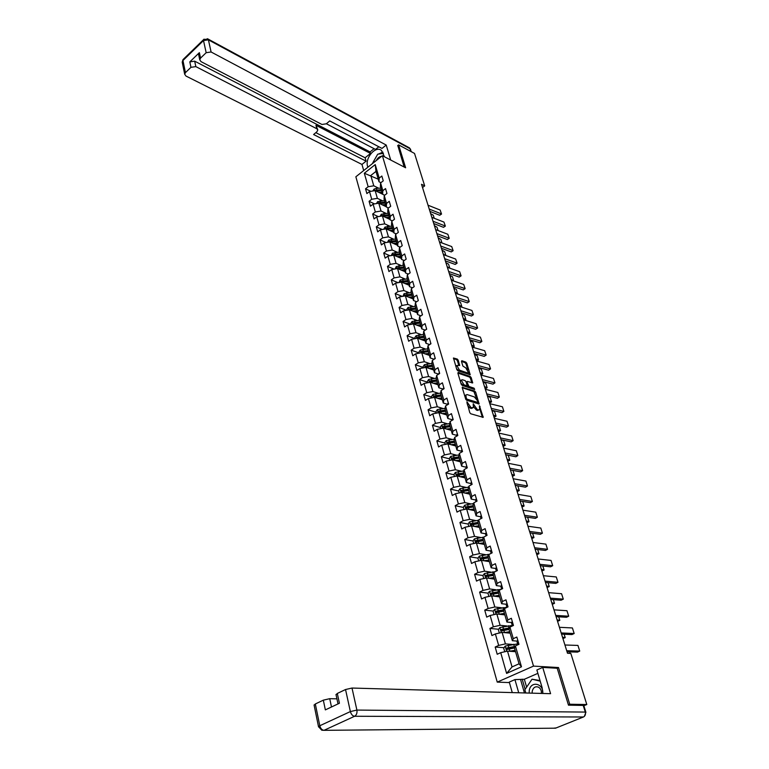 <?xml version="1.0" encoding="UTF-8"?>
<svg xmlns="http://www.w3.org/2000/svg" width="769" height="769" viewBox="0 0 769 769"><rect width="100%" height="100%" fill="white"/><g stroke="black" fill="none" stroke-linecap="round" stroke-linejoin="round"><path stroke-width="1.15" d="M466.918 401.764L469.753 412.588L470.724 413.77L483.22 417.346L479.414 405.734L479.606 409.502L478.356 409.964L477.357 409.646L473.204 403.763L473.387 407.541L471.109 407.695L466.918 401.764M458.228 360.238L457.276 359.075L453.46 357.998L456.796 369.553L457.747 370.725L470.176 374.753L466.821 363.304L465.879 362.151L461.842 360.709L461.458 361.392L462.88 366.063L465.831 367.928L468.408 372.523L467.35 372.878L459.429 370.129L456.834 365.506L459.66 365.477L458.228 360.238L457.401 360.767L456.45 359.604L453.479 358.546M405.619 167.777L398.621 144.88L414.539 153.444L424.69 185.896L421.518 184.281L567.493 653.237L570.848 653.477L586.805 704.529L569.733 704.241L558.505 667.54L533.513 666.108L382.385 155.703L405.619 167.777M462.678 387.057L462.284 387.787L465.687 399.082L466.658 400.264L479.125 403.985L475.684 392.209L474.733 391.056L462.227 387.336M474.521 389.489L462.169 385.394L461.208 384.221L457.853 373.071L469.455 377.031L470.282 376.512L458.247 372.369L457.853 373.071M469.455 377.031L470.397 378.185L471.224 377.666L470.282 376.512M471.224 377.666L472.685 382.943L467.446 381.434L467.062 382.155L468.975 386.471L474.021 388.153L474.704 389.374M533.513 666.108L497.235 682.113L355.855 176.783L382.385 155.703M370.802 191.327L365.535 188.79L366.89 193.586L369.524 191.539L371.725 199.277L369.082 201.315L370.456 206.179L373.109 204.141L375.339 211.965L372.667 214.003L374.061 218.925L376.733 216.896L378.992 224.827L376.301 226.855L377.714 231.834L380.415 229.806L382.693 237.842L379.982 239.861L381.414 244.907L384.135 242.889L386.451 251.021L383.712 253.03L385.154 258.144L387.903 256.135L390.248 264.373L387.48 266.372L388.951 271.553L391.719 269.554L394.093 277.897L391.306 279.887L392.796 285.136L395.583 283.146L397.986 291.595L395.179 293.575L396.679 298.891L399.505 296.911L401.937 305.476L399.101 307.446L400.63 312.829L403.475 310.859L405.936 319.539L403.081 321.5L404.619 326.95L407.493 324.999L409.992 333.784L407.109 335.736L408.666 341.253L411.569 339.312L414.097 348.222L411.184 350.155L412.77 355.759L415.693 353.827L418.259 362.853L415.318 364.775L416.923 370.447L419.874 368.534L422.479 377.675L419.509 379.588L421.143 385.336L424.113 383.433L426.757 392.709L423.757 394.603L425.411 400.428L428.42 398.544L431.092 407.945L428.064 409.819L429.736 415.731L432.774 413.857L435.485 423.383L432.428 425.247L434.129 431.246L437.186 429.381L439.935 439.041L436.859 440.897L438.58 446.972L441.666 445.126L444.453 454.921L441.348 456.757L443.088 462.919L446.212 461.092L449.038 471.022L445.895 472.839L447.664 479.087L450.817 477.28L453.681 487.354L450.509 489.151L452.297 495.486L455.488 493.698L458.391 503.916L455.19 505.694L457.007 512.116L460.227 510.347L463.169 520.709L459.939 522.478L461.784 528.995L465.034 527.236L468.023 537.752L464.755 539.502L466.62 546.115L469.907 544.375L472.945 555.045L469.638 556.766L471.541 563.475L474.848 561.764L477.934 572.597L474.598 574.289L476.52 581.104L479.875 579.413L482.999 590.4L479.625 592.072L481.586 598.984L484.97 597.321L488.142 608.471L484.73 610.125L486.719 617.132L490.132 615.488L493.362 626.812L489.911 628.436L491.929 635.559L495.38 633.935L498.658 645.431L495.178 647.037L497.216 654.265L500.715 652.67L506.608 673.404L521.478 666.8L519.056 663.791L514.461 647.95L515.403 645.95L518.969 644.316L516.835 637.03L513.288 638.674L512.356 640.702L509.011 629.196L509.924 627.12L513.452 625.457L511.347 618.286L507.838 619.949L506.934 622.063L503.637 610.73L504.522 608.567L508.011 606.885L505.944 599.82L502.465 601.502L501.599 603.703L498.36 592.534L499.206 590.294L502.657 588.593L500.619 581.633L497.178 583.344L496.341 585.613L493.15 574.616L493.958 572.299L497.38 570.569L495.371 563.706L491.968 565.446L491.16 567.791L488.017 556.948L488.796 554.564L492.179 552.815L490.199 546.057L486.835 547.807L486.066 550.229L482.961 539.55L483.711 537.089L487.056 535.32L485.104 528.659L481.769 530.427L481.029 532.917L477.972 522.391L478.693 519.863L482.009 518.075L480.087 511.51L476.78 513.308L476.078 515.864L473.06 505.483L473.752 502.888L477.03 501.08L475.136 494.611L471.868 496.428L471.186 499.052L468.215 488.824L468.879 486.162L472.128 484.335L470.263 477.953L467.023 479.789L466.37 482.471L463.447 472.387L464.072 469.667L467.292 467.821L465.447 461.535L462.246 463.39L461.631 466.129L458.737 456.19L459.343 453.412L462.525 451.547L460.708 445.347L457.536 447.212L456.94 450.019L454.094 440.214L454.671 437.378L457.824 435.504L456.036 429.39L452.893 431.274L452.326 434.129L449.519 424.469L450.067 421.566L453.191 419.672L451.432 413.645L448.317 415.548L447.779 418.461L445.001 408.925L445.53 405.974L448.625 404.071L446.885 398.121L443.8 400.043L443.28 403.014L440.55 393.603L441.05 390.604L444.117 388.681L442.396 382.818L439.349 384.75L438.859 387.768L436.158 378.492L436.638 375.435L439.666 373.494L437.974 367.717L434.956 369.658L434.485 372.734L431.822 363.583L432.284 360.478L435.283 358.527L433.62 352.817L430.621 354.778L430.179 357.902L427.554 348.866L427.987 345.714L430.957 343.753L429.313 338.12L426.343 340.09L425.92 343.262L423.334 334.352L423.738 331.151L426.689 329.18L425.065 323.624L422.123 325.604L421.729 328.815L419.172 320.029L419.557 316.78L422.479 314.79L420.874 309.311L417.961 311.31L417.586 314.569L415.068 305.889L415.433 302.602L418.326 300.602L416.74 295.19L413.857 297.199L413.501 300.506L411.011 291.941L411.357 288.606L414.222 286.597L412.665 281.262L409.8 283.28L409.464 286.616L407.003 278.167L407.33 274.802L410.175 272.774L408.637 267.506L405.801 269.534L405.484 272.918L403.062 264.574L403.36 261.162L406.186 259.134L404.657 253.933L401.851 255.971L401.553 259.393L399.159 251.146L399.447 247.705L402.235 245.667L400.736 240.534L397.948 242.571L397.669 246.032L395.304 237.9L395.574 234.42L398.342 232.363L396.862 227.297L394.103 229.354L393.843 232.853L391.508 224.817L391.757 221.299L394.497 219.242L393.036 214.234L390.296 216.3L390.056 219.828L387.749 211.898L387.98 208.351L390.71 206.275L389.258 201.334L386.547 203.41L386.317 206.976L384.048 199.142L384.26 195.557L386.961 193.48L385.529 188.597L382.837 190.683L382.635 194.278L380.386 186.54L380.578 182.926L383.26 180.84L381.847 176.024L379.175 178.11L378.992 181.734L375.983 171.41L370.802 175.486L373.772 185.81L378.704 188.213M365.535 188.79L368.159 186.732L364.323 173.246L375.243 164.585L379.175 178.11M380.578 182.926L382.837 190.683M384.26 195.557L386.547 203.41M387.98 208.351L390.296 216.3M391.757 221.299L394.103 229.354M395.574 234.42L397.948 242.571M399.447 247.705L401.851 255.971M403.36 261.162L405.801 269.534M407.33 274.802L409.8 283.28M411.357 288.606L413.857 297.199M415.433 302.602L417.961 311.31M419.557 316.78L422.123 325.604M423.738 331.151L426.343 340.09M427.987 345.714L430.621 354.778M432.284 360.478L434.956 369.658M436.638 375.435L439.349 384.75M441.05 390.604L443.8 400.043M445.53 405.974L448.317 415.548M450.067 421.566L452.893 431.274M454.671 437.378L457.536 447.212M459.343 453.412L462.246 463.39M464.072 469.667L467.023 479.789M468.879 486.162L471.868 496.428M473.752 502.888L476.78 513.308M478.693 519.863L481.769 530.427M483.711 537.089L486.835 547.807M488.796 554.564L491.968 565.446M493.958 572.299L497.178 583.344M499.206 590.294L502.465 601.502M504.522 608.567L507.838 619.949M509.924 627.12L513.288 638.674M515.403 645.95L521.478 666.8M382.337 200.709L377.368 198.335L375.147 190.606L382.616 194.221M384.654 195.259L382.635 194.278M375.147 190.606L369.524 191.539M377.368 198.335L371.725 199.277M386.019 213.349L381.02 211.014L378.771 203.189L386.249 206.746M388.46 207.986L386.317 206.976M378.771 203.189L373.109 204.141M381.02 211.014L375.339 211.965M389.739 226.153L384.711 223.856L382.433 215.935L389.941 219.415M392.315 220.876L390.056 219.828M382.433 215.935L376.733 216.896M384.711 223.856L378.992 224.827M393.507 239.121L388.441 236.852L386.134 228.835L393.67 232.248M396.227 233.93L393.843 232.853M386.134 228.835L380.415 229.806M388.441 236.852L382.693 237.842M397.333 252.251L392.228 250.021L389.893 241.899L397.438 245.244M400.197 247.157L397.669 246.032M389.893 241.899L384.135 242.889M392.228 250.021L386.451 251.021M401.197 265.545L396.064 263.354L393.699 255.135L401.264 258.403M404.225 260.547L401.553 259.393M393.699 255.135L387.903 256.135M396.064 263.354L390.248 264.373M405.119 279.012L399.947 276.869L397.544 268.535L405.138 271.736M408.31 274.1L405.484 272.918M397.544 268.535L391.719 269.554M399.947 276.869L394.093 277.897M409.098 292.653L403.879 290.547L401.447 282.108L409.06 285.232M412.453 287.837L409.464 286.616M401.447 282.108L395.583 283.146M403.879 290.547L397.986 291.595M413.116 306.466L407.858 304.409L405.398 295.854L413.03 298.901M416.654 301.756L413.501 300.506M405.398 295.854L399.505 296.911M407.858 304.409L401.937 305.476M417.202 320.471L411.896 318.453L409.406 309.792L417.058 312.752M420.922 315.857L417.586 314.569M409.406 309.792L403.475 310.859M411.896 318.453L405.936 319.539M421.335 334.65L415.981 332.679L413.462 323.903L421.133 326.787M425.257 330.141L421.729 328.815M413.462 323.903L407.493 324.999M415.981 332.679L409.992 333.784M425.526 349.02L420.124 347.098L417.567 338.206L425.267 340.994M429.66 344.608L425.92 343.262M417.567 338.206L411.569 339.312M420.124 347.098L414.097 348.222M429.765 363.574L424.325 361.709L421.739 352.692L429.448 355.403M434.129 359.277L430.179 357.902M421.739 352.692L415.693 353.827M424.325 361.709L418.259 362.853M434.072 378.329L428.583 376.522L425.959 367.38L433.687 369.995M438.666 374.138L434.485 372.734M425.959 367.38L419.874 368.534M428.583 376.522L422.479 377.675M438.445 393.286L432.899 391.527L430.236 382.27L437.994 384.788M443.194 389.172L438.859 387.768M430.236 382.27L424.113 383.433M432.899 391.527L426.757 392.709M442.877 408.445L437.273 406.743L434.572 397.352L442.348 399.784M447.635 404.359L443.28 403.014M434.572 397.352L428.42 398.544M437.273 406.743L431.092 407.945M447.366 423.806L441.704 422.162L438.964 412.645L446.76 414.972M452.134 419.749L447.779 418.461M438.964 412.645L432.774 413.857M441.704 422.162L435.485 423.383M451.922 439.378L446.193 437.801L443.425 428.15L451.24 430.38M456.699 435.36L452.326 434.129M443.425 428.15L437.186 429.381M446.193 437.801L439.935 439.041M456.546 455.171L450.759 453.662L447.942 443.876L455.777 445.991M461.323 451.192L456.94 450.019M447.942 443.876L441.666 445.126M450.759 453.662L444.453 454.921M461.237 471.186L455.373 469.734L452.528 459.814L460.371 461.823M466.014 467.244L461.631 466.129M452.528 459.814L446.212 461.092M455.373 469.734L449.038 471.022M465.995 487.421L460.064 486.046L457.171 475.982L465.043 477.876M470.772 483.518L466.37 482.471M457.171 475.982L450.817 477.28M460.064 486.046L453.681 487.354M470.83 503.887L464.812 502.58L461.881 492.381L469.772 494.159M475.598 500.023L471.186 499.052M461.881 492.381L455.488 493.698M464.812 502.58L458.391 503.916M475.742 520.584L469.638 519.354L466.658 509.011L474.569 510.674M480.5 516.768L476.078 515.864M466.658 509.011L460.227 510.347M469.638 519.354L463.169 520.709M480.731 537.521L474.531 536.378L471.512 525.871L479.433 527.419M485.47 533.763L481.029 532.917M471.512 525.871L465.034 527.236M474.531 536.378L468.023 537.752M485.797 554.709L479.491 553.642L476.424 542.991L484.374 544.404M490.507 550.998L486.066 550.229M476.424 542.991L469.907 544.375M479.491 553.642L472.945 555.045M490.939 572.136L484.528 571.165L481.423 560.351L489.382 561.639M495.621 568.483L491.16 567.791M481.423 560.351L474.848 561.764M484.528 571.165L477.934 572.597M496.178 589.823L489.632 588.939L486.479 577.971L494.457 579.124M501.676 585.257L500.802 586.228L496.341 585.613M486.479 577.971L479.875 579.413M489.632 588.939L482.999 590.4M501.503 607.76L494.823 606.991L491.622 595.85L499.61 596.869M506.069 604.242L501.599 603.703M491.622 595.85L484.97 597.321M494.823 606.991L488.142 608.471M506.915 625.966L500.09 625.303L496.841 613.998L504.849 614.873M512.337 621.669L511.423 622.506L506.934 622.063M496.841 613.998L490.132 615.488M500.09 625.303L493.362 626.812M512.433 644.441L505.425 643.893L502.128 632.416L510.155 633.147M516.864 641.077L512.356 640.702M502.128 632.416L495.38 633.935M505.425 643.893L498.658 645.431M506.608 673.404L512.048 666.925L507.502 651.122L515.547 651.689M507.502 651.122L500.715 652.67M568.368 704.798L569.733 704.241M583.863 705.731L586.805 704.529M398.621 144.88L397.66 145.639M509.414 682.584L497.235 682.113M422.527 187.53L424.69 185.896M512.048 666.925L519.056 663.791M378.242 179.177L364.323 173.246M380.895 182.676L378.992 181.734M375.243 164.585L375.983 171.41M373.772 185.81L368.159 186.732M512.49 648.334L508.107 647.998M503.983 647.69L495.178 647.037M506.04 629.946L502.253 629.59M498.61 629.253L489.911 628.436M499.792 611.807L496.774 611.47M493.314 611.076L484.73 610.125M493.756 593.899L491.478 593.61M488.104 593.168L479.625 592.072M487.911 576.241L486.316 576.01M482.97 575.52L474.598 574.289M482.317 558.842L481.25 558.669M477.914 558.121L469.638 556.766M476.924 541.684L476.299 541.568M472.993 540.982L464.755 539.502M468.158 524.083L459.939 522.478M463.39 507.425L455.19 505.694M469.148 493.371L468.263 493.179M458.689 491.007L450.509 489.151M464.486 477.328L462.919 476.953M454.056 474.809L445.895 472.839M459.891 461.506L457.69 460.948M449.481 458.843L441.348 456.757M444.972 443.088L436.859 440.897M440.531 427.554L432.428 425.247M436.138 412.232L428.064 409.819M431.813 397.112L423.757 394.603M427.545 382.193L419.509 379.588M423.334 367.476L415.318 364.775M419.172 352.952L411.184 350.155M415.077 338.62L407.109 335.736M410.809 324.383L403.081 321.5M406.522 310.311L399.101 307.446M402.312 296.411L395.179 293.575M398.159 282.694L391.306 279.887M394.074 269.14L387.48 266.372M390.046 255.769L383.712 253.03M386.086 242.552L379.982 239.861M382.183 229.508L376.301 226.855M378.338 216.627L372.667 214.003M374.541 203.9L369.082 201.315M558.505 667.54L556.929 668.223M467.658 405.648L470.253 408.204L471.109 407.695M472.531 408.079L470.253 408.204M473.531 406.714L476.511 410.165L477.357 409.646M478.751 410.031L476.511 410.165M482.384 417.356L479.75 408.743M476.886 399.38L473.896 391.565L462.265 387.73M478.289 403.975L477.837 402.504M466.322 398.332L466.994 399.159L477.876 402.456L477.434 400.659L474.386 396.929L467.139 394.584L465.851 395.045L466.322 398.332L465.591 398.775M465.851 399.486L466.994 399.159M477.049 402.889L466.149 399.678M465.005 395.564L465.851 395.045L464.861 396.362M470.397 378.185L471.839 382.885L472.666 382.366M466.466 381.933L467.043 381.578M460.881 383.125L463.044 385.298L465.86 386.23L467.1 385.577L468.138 386.99L473.195 388.672L474.021 388.153M473.762 389.249L473.195 388.672M467.1 385.577L466.12 381.837L465.168 380.665L462.361 379.723L461.275 380.097L463.89 384.769L466.696 385.711M461.237 380.174L460.323 381.28M465.86 386.23L466.831 385.74M459.641 364.919L458.814 365.448L457.401 360.767M456.796 365.602L455.892 366.573M456.507 368.611L458.603 370.658L459.429 370.129M467.735 372.955L466.523 373.398L458.603 370.658M467.85 369.87L466.004 363.824L465.062 362.67L461.458 361.392M469.34 374.734L468.513 372.042M509.443 651.256L515.134 650.266M511.145 651.381L515.249 650.67M504.781 651.737L503.657 648.132L505.223 646.056L517.633 643.903M515.432 651.295L514.942 650.718M515.211 646.373L506.684 648.007L506.569 649.43L507.098 649.449L514.471 647.988M507.511 649.478L507.732 648.094L514.98 646.854M570.137 653.429L569.666 651.901M517.797 640.289L516.864 641.173L517.893 644.807L516.864 641.173M564.927 644.999L577.942 645.422L579.73 651.083L577.942 645.422M566.715 650.718L579.73 651.083L577.509 652.112L567.061 651.833M518.517 642.778L517.537 643.461M517.96 644.778L518.825 643.816M542.741 693.465C543.798 683.064 530.293 680.546 529.245 690.822L529.178 693.08M541.405 693.427C541.559 690.552 540.588 688.466 538.492 687.169C535.282 686.083 533.186 687.486 532.196 691.36L532.177 693.167M525.804 692.984L524.862 689.735L532.023 679.21L540.021 680.555M532.023 679.21L540.194 681.161M372.369 163.662L377.704 154.194L383.452 153.367M381.645 156.29C379.473 156.472 377.685 157.895 376.262 160.567M542.837 693.465L542.097 687.563L536.877 669.982L542.722 667.425L550.594 693.686L352.01 688.044L356.893 710.075L585.296 712.065L583.219 705.413L568.483 705.173L557.208 668.242L542.722 667.425M518.719 692.782L514.932 679.604L509.27 682.084L512.26 692.6M537.877 673.356L524.343 679.258L514.932 679.604M336.918 698.819L329.728 698.685L331.487 706.99M314.127 705.221L315.319 703.981L323.326 700.155L329.728 698.685M336.053 694.763L337.312 693.455L345.541 689.524L352.01 688.044M323.326 700.155L325.354 709.883L339.417 703.251L337.312 693.455M583.219 705.413L583.834 705.663L585.872 712.19M524.439 692.946L520.651 679.844M522.189 679.171L525.14 689.341M524.343 679.258L526.63 687.14M367.842 167.258L367.611 166.46C364.708 158.049 375.762 145.245 381.501 150.484L384.471 156.78M390.7 160.019L386.221 145.053L381.991 148.427L329.728 120.925L326.335 123.79L321.971 124.472L201.036 61.635L199.757 59.809L198.585 54.368L199.373 52.657L189.818 61.885L194.682 61.174L370.072 151.916L374.09 148.677M326.373 123.761L375.522 149.426L378.838 146.764M370.072 151.916L370.514 153.444L365.112 157.77L366.082 161.144L361.959 164.441L185.983 76.054L184.685 74.247L185.444 72.622L190.952 67.326L189.818 61.885M363.699 170.555L361.959 164.441M386.221 145.053L211.09 51.984L206.169 52.696L200.546 58.108L199.757 59.809M194.682 61.174L195.835 66.615L316.876 128.779L317.799 129.99L316.943 131.71L313.598 134.527L366.082 161.144M195.835 66.615L190.952 67.326M397.804 145.524L404.186 167.027M316.876 128.779L315.944 125.28L370.514 153.444M198.729 55.022L198.585 54.368M315.944 125.28L317.693 129.577M315.828 132.653L365.112 157.77M382.895 152.137L378.377 154.098M377.108 155.223L373.023 162.365M504.214 632.608L509.732 631.685M505.925 632.762L509.857 632.108L510.116 633.022M562.927 638.578L565.205 637.616L562.504 637.203M499.341 633.05L498.35 629.59L499.898 627.523L512.241 625.457M509.587 627.879L501.34 629.446L501.225 630.84L501.753 630.859L509.078 629.446M502.138 630.897L502.388 629.542L509.366 628.379M565.205 637.616L564.148 634.233M499.052 614.239L504.416 613.374M500.773 614.431L504.541 613.825M557.563 621.333L559.813 620.362L557.112 619.891M494.063 614.614L493.121 611.336L494.659 609.269L506.925 607.279M504.474 614.835L504.608 614.056M504.079 609.663L496.082 611.153L495.957 612.528L496.486 612.547L503.772 611.163M496.851 612.585L497.13 611.268L503.868 610.173M559.813 620.362L558.707 616.815M512.663 624.12L512.087 624.755L511.423 622.506L512.385 625.956L511.433 622.582M559.419 627.302L572.405 627.946L574.174 633.521L572.405 627.946M561.178 632.945L574.174 633.521L571.973 634.569L561.543 634.117M512.76 625.783L513.356 625.139M506.973 603.329L506.069 604.194L506.954 607.395M553.988 609.855L566.955 610.711L568.695 616.209L566.955 610.711M555.727 615.421L568.695 616.209L566.513 617.276L556.112 616.661M507.675 605.751L506.723 606.405L506.973 607.385M493.958 596.148L499.168 595.341M495.678 596.369L499.302 595.802M552.277 604.328L554.497 603.348L551.806 602.819M488.873 596.456L487.979 593.341L489.497 591.284L501.157 589.333M499.177 596.811L499.437 596.263M498.668 591.707L490.901 593.13L490.766 594.485L498.533 593.159M491.641 594.543L491.949 593.264L498.475 592.226M554.497 603.348L553.344 599.637M490.641 578.576L494.15 578.048M547.047 587.564L549.258 586.564L546.557 585.988M488.93 578.326L494.006 577.567M483.749 578.567L482.903 575.606L484.403 573.559L495.217 571.665M493.362 574.01L485.797 575.366L485.652 576.702L493.381 575.423M486.508 576.769L486.844 575.52L493.169 574.549M549.258 586.564L548.047 582.691M485.672 561.043L489.065 560.553M541.905 571.021L544.087 570.021L541.395 569.387M483.97 560.764L488.911 560.053M478.703 560.937L477.905 558.14L479.395 556.083L489.353 554.266M481.461 559.255L481.807 558.034L488.065 557.112M488.142 556.564L480.769 557.861L480.615 559.178L488.305 557.938M544.087 570.021L542.827 565.994M548.643 592.659L561.572 593.716L563.293 599.138L561.572 593.716M500.802 586.228L501.609 589.102L500.802 586.228M550.344 598.147L563.293 599.138L561.139 600.224L550.748 599.436M502.378 587.641L501.446 588.41M496.466 567.455L495.601 568.368L496.341 571.088M543.356 575.702L556.275 576.952L557.967 582.306L556.275 576.952M545.048 581.114L557.967 582.306L555.833 583.402L545.461 582.46M497.149 569.8L496.37 571.079M491.324 549.912L490.478 550.844L491.16 553.344M538.156 558.986L551.037 560.428L552.709 565.696L551.037 560.428M539.819 564.311L552.709 565.696L550.594 566.811L540.251 565.715M492.006 552.229L491.18 553.324M480.769 543.76L484.047 543.308M536.829 554.709L538.992 553.69L536.301 553.007M479.068 543.462L483.903 542.789M473.733 543.568L472.973 540.915L474.454 538.867L483.691 537.146M476.482 541.982L476.847 540.799L483.067 539.915M483.009 539.367L475.809 540.617L475.655 541.914L483.297 540.703M538.992 553.69L537.685 549.518M486.268 532.619L485.431 533.571L486.046 535.849L485.441 533.667M533.023 542.491L545.884 544.125L547.528 549.326L545.884 544.125M534.657 547.749L547.528 549.326L545.432 550.45L535.109 549.201M486.931 534.907L486.046 535.753M475.924 526.736L479.116 526.313M531.812 538.608L533.965 537.589L531.264 536.849M474.223 526.4L478.952 525.775M468.83 526.438L468.11 523.939L469.58 521.901L478.587 520.229M479.01 527.332L478.731 526.381M471.57 524.967L471.964 523.814L478.135 522.958M477.982 522.42L470.926 523.612L470.763 524.891L478.356 523.718M533.965 537.589L532.609 533.263M481.279 515.586L480.452 516.557L481.01 518.614M527.957 526.227L540.79 528.034L542.414 533.167L540.79 528.034M529.572 531.417L542.414 533.167L540.347 534.311L530.043 532.917M481.932 517.835L481.058 518.585L480.462 516.643M471.147 509.953L474.242 509.549M526.871 522.728L528.995 521.699L526.304 520.911M469.446 509.587L474.079 508.991M463.995 509.559L463.323 507.204L464.774 505.175L473.579 503.551M474.146 510.578L473.935 509.866M466.735 508.184L467.139 507.069L473.281 506.252M473.118 505.694L466.11 506.848L465.937 508.117L473.493 506.973M528.995 521.699L527.601 517.239M476.357 498.783L475.55 499.773L476.04 501.628L475.559 499.869M522.968 510.183L535.772 512.164L537.368 517.229L535.772 512.164M524.554 515.297L537.368 517.229L535.32 518.383L525.044 516.855M477.011 501.004L476.213 501.532M466.418 493.4L469.446 493.035M521.997 507.059L524.102 506.021L521.411 505.185M464.726 493.016L469.273 492.458M459.237 492.919L458.603 490.709L460.045 488.68L468.648 487.104M469.177 493.064L469.205 493.583M468.331 489.199L461.352 490.324L468.494 489.776M461.352 490.324L461.179 491.574L461.717 491.593L468.696 490.459M524.102 506.021L522.67 501.417M471.512 482.23L470.715 483.24L471.147 484.883M518.037 494.352L530.812 496.514L532.398 501.503L530.812 496.514M519.613 499.398L532.398 501.503L530.37 502.676L520.104 501.004M461.765 477.088L464.707 476.742M517.181 491.602L519.267 490.545L516.585 489.67M460.073 476.684L464.534 476.155M454.537 476.52L453.95 474.444L455.373 472.416L463.794 470.888M464.62 476.751L464.543 477.53M463.601 472.935L456.671 474.031L463.774 473.531M456.671 474.031L456.488 475.261L457.036 475.28L463.967 474.185M519.267 490.545L517.797 485.816M466.725 465.899L465.947 466.937L466.331 468.379L465.956 467.033M513.173 478.741L525.919 481.058L527.486 485.989L525.919 481.058M514.73 483.72L527.486 485.989L525.477 487.171L515.24 485.364M457.161 461.006L460.045 460.679M512.433 476.338L514.499 475.28L511.818 474.358M455.479 460.573L459.862 460.073M449.913 460.343L449.356 458.401L450.769 456.382L459.016 454.902M514.499 475.28L512.923 470.407M460.073 460.794L459.949 461.688M458.949 456.901L452.057 457.968L459.122 457.517M452.057 457.968L451.864 459.18L452.412 459.199L459.304 458.132M462.015 449.807L461.246 450.855L461.573 452.105M508.386 463.332L521.103 465.812L522.641 470.676L521.103 465.812M509.914 468.244L522.641 470.676L520.651 471.878L510.433 469.936M452.624 445.145L455.44 444.838M507.742 461.285L509.799 460.208L507.107 459.247M450.942 444.684L455.258 444.213M445.347 444.395L444.828 442.579L446.231 440.57L454.316 439.128M509.799 460.208L508.299 455.421L507.146 455.008M455.527 445.155L455.325 445.78M454.354 441.089L447.5 442.127L454.527 441.714M447.5 442.127L447.308 443.319L447.846 443.338L454.7 442.3M457.372 433.937L456.613 434.994L456.892 436.061L456.623 435.11M503.647 448.125L516.335 450.769L517.854 455.565L516.335 450.769M505.156 452.979L517.854 455.565L515.884 456.776L505.694 454.71M448.144 429.496L450.894 429.217M503.118 446.414L505.146 445.338L502.465 444.338M446.472 429.025L450.711 428.583M440.848 428.66L440.358 426.978L441.752 424.969L449.692 423.565M505.146 445.338L503.676 440.618L501.503 439.791M451.047 429.727L450.845 430.265M449.817 425.497L443.011 426.497L450 426.132M443.011 426.497L442.809 427.679L443.357 427.699L450.163 426.689M452.787 418.278L452.268 420.239M498.975 433.12L511.635 435.917L513.134 440.656L511.635 435.917M500.465 437.907L513.134 440.656L511.183 441.877L501.023 439.685M443.723 414.068L446.424 413.799M498.552 431.745L500.561 430.659L497.889 429.611M442.05 413.568L446.231 413.155M436.408 413.145L435.956 411.588L437.33 409.579L445.116 408.32M500.561 430.659L499.11 425.997L496.428 424.93M445.347 410.108L438.58 411.088L445.539 410.761M438.58 411.088L438.378 412.251L445.693 411.29M448.26 402.841L447.548 404.052M494.371 418.317L507.002 421.258L508.482 425.939L507.002 421.258M495.842 423.037L508.482 425.939L506.55 427.17L496.409 424.853M439.359 398.851L442.002 398.602M494.044 417.259L496.043 416.164L493.362 415.077M437.696 398.323L441.81 397.938M432.024 397.842L431.611 396.4L432.976 394.401L440.637 393.084M496.043 416.164L494.602 411.559L491.929 410.463M440.935 394.939L434.206 395.881L441.127 395.602M434.206 395.881L434.004 397.035L441.271 396.093M443.8 387.614L443.098 388.835M489.824 403.696L502.417 406.791L503.878 411.405L502.417 406.791M491.276 408.358L503.878 411.405L501.965 412.645L491.852 410.223M435.052 383.837L437.648 383.596M489.584 402.956L491.574 401.86L488.892 400.736M433.389 383.289L437.446 382.924M427.708 382.751L427.324 381.424L428.679 379.434L436.215 378.137M491.574 401.86L490.151 397.304L487.479 396.17M436.59 379.963L429.9 380.886L436.782 380.645M429.9 380.886L429.688 382.02L436.917 381.107M439.407 372.59L438.714 373.83M485.326 389.268L497.899 392.498L499.341 397.064L497.899 392.498M486.758 393.872L499.341 397.064L497.447 398.313L487.354 395.766M430.794 369.014L433.341 368.803M485.191 388.835L487.162 387.73L484.489 386.567M429.14 368.457L433.139 368.111M423.44 367.861L423.094 366.65L424.44 364.66L431.851 363.401M487.162 387.73L485.758 383.241L483.086 382.068M432.293 365.188L425.642 366.082L432.495 365.881M425.642 366.082L425.43 367.207L432.62 366.323M435.062 357.768L434.389 359.027M480.894 375.032L493.429 378.396L494.967 382.837L492.977 384.154L482.913 381.511M492.977 384.154L494.861 382.895L482.307 379.578M493.429 378.396L494.967 382.837M426.603 354.403L429.102 354.201M480.856 374.888L482.797 373.772L480.135 372.581M424.94 353.817L428.9 353.5M419.24 353.163L418.922 352.058L420.249 350.078L427.554 348.857M482.797 373.772L481.413 369.341L478.751 368.13M428.064 350.616L421.45 351.481L428.266 351.318M421.45 351.481L421.229 352.587L428.381 351.731M430.784 343.147L430.102 344.32M476.52 360.969L489.026 364.468L490.545 368.87L488.575 370.187L478.529 367.428M488.575 370.187L490.43 368.909L477.914 365.458M489.026 364.468L490.545 368.87M422.45 339.975L424.911 339.792M476.722 361.026L478.501 359.998L475.838 358.767M420.806 339.379L424.709 339.071M415.087 338.658L414.808 337.668L416.125 335.697L423.373 334.496M478.501 359.998L477.126 355.624L474.463 354.374M423.882 336.236L417.307 337.072L424.084 336.947M417.48 338.216L424.2 337.331M417.307 337.072L417.404 338.235M426.555 328.719L425.882 329.718M472.195 347.088L484.672 350.712L486.181 355.076L484.22 356.383L474.204 353.519M484.22 356.383L486.066 355.105L473.579 351.52M484.672 350.712L486.181 355.076M418.365 325.739L420.778 325.566M470.234 340.792L472.897 342.07L474.252 346.396L472.781 347.252L474.252 346.396L471.589 345.127M416.711 325.124L420.566 324.845M410.992 324.355L410.742 323.47L412.049 321.5L419.259 320.317M419.759 322.038L413.213 322.845L419.97 322.769M413.539 323.932L420.066 323.124M413.213 322.845L413.068 323.97M422.392 314.473L421.777 315.28M467.927 333.371L480.375 337.13L481.865 341.465L479.923 342.753L469.926 339.792M479.923 342.753L481.75 341.465L469.292 337.754M480.375 337.13L481.865 341.465M414.318 311.695L416.702 311.532M468.869 333.659L470.051 332.958L467.398 331.65M412.684 311.061L416.49 310.791M406.955 310.234L406.724 309.446L408.022 307.485L415.193 306.331M468.898 333.669L470.051 332.958L468.715 328.68L466.062 327.373M415.683 308.023L409.185 308.811L415.894 308.763M409.569 309.849L415.991 309.09M409.185 308.811L408.925 309.859M418.269 300.429L417.788 300.977M463.717 319.837L476.126 323.72L477.616 328.017L475.675 329.295L465.706 326.229M475.675 329.295L477.482 327.998L465.062 324.162M476.126 323.72L477.616 328.017M410.329 297.824L412.674 297.68M464.985 320.231L465.908 319.683L463.255 318.347M408.695 297.17L412.463 296.93M402.966 296.296L404.052 293.652L411.175 292.518M465.043 320.25L465.908 319.683L464.591 315.463L461.938 314.117M411.665 294.191L405.196 294.96L411.886 294.94M405.648 295.95L411.973 295.248M405.196 294.96L404.898 295.95M459.554 306.466L471.935 310.465L473.406 314.732L471.484 316.001L461.535 312.839M471.484 316.001L473.271 314.694L460.881 310.734M471.935 310.465L473.406 314.732M406.388 284.136L408.704 284.001M461.14 306.975L461.813 306.571L459.16 305.206M404.763 283.463L408.483 283.242M399.024 282.54L400.14 279.993L407.214 278.887M461.217 307.004L461.813 306.571L460.506 302.4L457.863 301.025M407.695 280.541L401.264 281.281L407.916 281.3M401.774 282.242L408.003 281.579M401.264 281.281L400.928 282.204M455.44 293.268L467.792 297.382L469.253 301.611L467.341 302.871L457.42 299.612M467.341 302.871L469.119 301.554L456.757 297.478M467.792 297.382L469.253 301.611M402.504 270.621L404.782 270.496M457.324 293.893L457.766 293.614L455.123 292.22M400.87 269.938L404.552 269.727M395.141 268.958L396.266 266.516L403.302 265.43M457.42 293.921L456.478 289.5L453.835 288.096M403.783 267.064L397.39 267.775L404.004 267.833M397.938 268.698L404.081 268.093M397.39 267.775L397.015 268.621M451.384 280.224L463.697 284.453L465.149 288.644L463.246 289.894L453.354 286.549M463.246 289.894L465.005 288.577L452.681 284.386M463.697 284.453L465.149 288.644M398.659 257.279L400.909 257.163M453.537 280.964L451.124 279.397M397.035 256.577L400.678 256.385M391.296 255.548L392.44 253.212L399.447 252.145M453.662 281.002L452.499 276.753L449.855 275.312M399.909 253.751L393.555 254.443L400.14 254.529M394.161 255.327L400.207 254.77M393.555 254.443L393.161 255.221M447.375 267.333L459.66 271.678L461.102 275.84L459.199 277.08L449.336 273.639M459.199 277.08L460.948 275.754L448.654 271.447M459.66 271.678L461.102 275.84M394.862 244.1L397.083 243.994M449.788 268.189L447.183 266.718M393.247 243.388L396.852 243.206M387.509 242.312L388.672 240.063L395.631 239.024M449.817 268.198L448.567 264.151L445.924 262.69M396.093 240.61L389.777 241.283L396.323 241.399M390.431 242.139L396.391 241.61M389.777 241.283L389.374 241.985M443.415 254.606L455.661 259.057L457.094 263.19L455.21 264.421L445.366 260.893M455.21 264.421L456.94 263.085L444.674 258.672M455.661 259.057L457.094 263.19M391.113 231.094L393.305 230.998M445.116 255.231L443.28 254.193M389.499 230.364L393.074 230.2M383.769 229.239L384.942 227.086L391.873 226.067M445.857 255.5L444.674 251.703L442.04 250.213M392.325 227.634L386.038 228.287L392.555 228.431M386.74 229.104L392.613 228.624M386.038 228.287L385.634 228.922M439.493 242.033L451.72 246.58L453.133 250.684L451.259 251.905L441.444 248.3M451.259 251.905L452.979 250.569L440.743 246.051M451.72 246.58L453.133 250.684M387.413 218.242L389.575 218.156M440.368 242.36L439.435 241.822M385.807 217.502L389.335 217.348M380.078 216.329L381.27 214.272L388.153 213.263M441.944 242.946L440.839 239.409L438.205 237.89M388.605 214.82L382.347 215.445L388.835 215.628M383.087 216.243L388.883 215.801M382.347 215.445L381.953 216.012M435.706 229.643L447.818 234.257L449.221 238.332L447.366 239.543L437.571 235.852M447.366 239.543L449.067 238.198L436.869 233.574M447.818 234.257L449.221 238.332M383.76 205.554L385.884 205.477M382.155 204.794L385.654 204.66M376.426 203.583L377.637 201.613L384.481 200.632M438.07 230.537L437.042 227.249L434.418 225.702M384.923 202.16L378.704 202.766L385.163 202.978M379.492 203.535L385.202 203.131M378.704 202.766L378.319 203.266M431.813 217.339L443.963 222.087L445.357 226.124L443.511 227.326L433.745 223.558M443.511 227.326L445.193 225.971L433.034 221.251M443.963 222.087L445.357 226.124M380.146 193.029L382.251 192.961M378.54 192.25L382.01 192.135M372.859 190.981L374.042 189.116L376.416 188.29L380.847 188.145M434.235 218.281L433.283 215.233L430.669 213.667M381.289 189.655L375.099 190.251L381.53 190.491M375.926 190.981L381.568 190.616M428.035 205.208L440.156 210.052L441.541 214.061L439.695 215.253L429.967 211.408M439.695 215.253L441.377 213.888L429.237 209.081M440.156 210.052L441.541 214.061M467.273 404.359L468.004 403.917M471.272 408.522L472.118 408.012M473.166 405.023L473.877 404.581M473.512 406.368L474.281 405.907M477.511 410.473L478.356 409.964M479.375 406.974L480.077 406.551M482.346 417.24L483.201 416.731M466.87 403.033L467.6 402.591M473.896 391.565L474.733 391.056M474.848 392.728L475.684 392.209M478.26 403.888L479.106 403.379M476.751 403.071L477.597 402.552M465.168 397.39L465.899 396.939M466.35 382.597L467.062 382.155M467.177 385.827L468.013 385.307M468.138 386.99L468.975 386.471M463.044 385.298L463.89 384.769M466.523 373.398L467.35 372.878M465.062 362.67L465.879 362.151M466.004 363.824L466.821 363.304M469.33 374.705L470.157 374.186M456.45 359.604L457.276 359.075M505.185 646.104L506.675 651.305M513.692 644.23L514.355 646.498M509.232 648.892L509.895 651.17M508.165 645.172L508.818 647.45M507.732 648.094L506.684 648.007M315.319 703.981L319.798 725.744L318.52 726.667L321.769 730.204L323.989 730.329L555.535 728.185L583.44 716.987L354.615 716.266L323.989 730.329C321.971 730.06 320.567 728.531 319.798 725.744L350.366 711.575L345.541 689.524M314.069 704.942L318.558 726.916M350.366 711.575C351.183 714.411 352.596 715.977 354.615 716.266C356.556 715.064 357.316 712.998 356.893 710.075L350.366 711.575M556.227 727.907L553.699 728.205M585.296 712.065C585.805 714.382 585.19 716.026 583.44 716.987L584.334 716.42L585.901 712.305L585.296 712.065M199.373 52.657L200.546 58.108M206.169 52.696L203.506 40.555L182.955 60.52L185.444 72.622M410.915 151.493L410.05 148.725L208.409 39.853L211.09 51.984M368.37 166.844L367.611 166.46M203.506 40.555L208.409 39.853L207.918 38.95L203.506 39.671L203.506 40.555M182.34 62.798L183.541 59.078M204.083 39.123L182.974 59.636L182.205 62.154L184.685 74.247M207.438 38.71L409.512 147.898L411.415 151.762M409.079 147.667L410.684 149.378M499.86 627.581L501.301 632.608M508.319 625.735L508.972 627.975M503.878 630.301L504.522 632.551M502.82 626.648L503.464 628.888M502.388 629.542L501.34 629.446M494.621 609.317L496.015 614.181M503.022 607.52L503.666 609.721M498.591 611.999L499.235 614.21M497.553 608.385L498.187 610.596M497.13 611.268L496.082 611.153M506.723 606.481L506.079 604.271M489.459 591.332L490.805 596.033M497.803 589.573L498.437 591.746M493.39 593.956L494.025 596.138M492.371 590.4L492.996 592.582M491.949 593.264L490.901 593.13M484.364 573.607L485.672 578.144M492.66 571.876L493.285 574.02M488.267 576.183L488.882 578.317M487.258 572.684L487.873 574.827M486.844 575.52L485.797 575.366M479.356 556.141L480.615 560.524M487.594 554.449L488.18 556.458M483.211 558.669L483.816 560.736M482.221 555.218L482.826 557.323M481.807 558.034L480.769 557.861M496.236 570.598L495.611 568.445M491.103 553.046L490.487 550.931M474.415 538.925L475.627 543.154M482.596 537.262L483.115 539.031M478.241 541.405L478.818 543.414M477.261 538.002L477.857 540.078M476.847 540.799L475.809 540.617M469.542 521.949L470.715 526.044M477.674 520.325L478.126 521.863M473.329 524.381L473.896 526.342M472.368 521.036L472.954 523.083M471.964 523.814L470.926 523.612M464.736 505.223L465.87 509.174M472.82 503.637L473.204 504.945M468.494 507.607L469.042 509.511M467.542 504.301L468.119 506.329M467.139 507.069L466.11 506.848M460.006 488.728L461.102 492.535M468.042 487.171L468.359 488.267M463.726 491.074L464.255 492.91M462.784 487.815L463.361 489.805M471.176 484.874L470.724 483.336M455.335 472.464L456.392 476.136M463.323 470.945L463.572 471.82M459.026 474.761L459.535 476.549M458.093 471.551L458.66 473.521M450.73 456.43L451.749 459.968M458.67 454.94L458.862 455.613M454.383 458.689L454.883 460.42M453.47 455.517L454.027 457.459M446.193 440.618L447.173 444.03M454.075 439.147L454.219 439.628M449.817 442.829L450.298 444.511M448.913 439.705L449.461 441.617M441.714 425.017L442.656 428.304M445.309 427.189L445.77 428.823M444.415 424.113L444.963 425.997M437.301 409.637L438.205 412.799M440.858 411.771L441.31 413.347M439.983 408.724L440.512 410.588M432.947 394.459L433.822 397.496M436.465 396.554L436.907 398.082M435.6 393.555L436.129 395.391M428.641 379.482L429.487 382.404M432.14 381.539L432.572 383.029M431.284 378.579L431.813 380.395M424.401 364.708L425.209 367.524M427.872 366.726L428.285 368.168M427.026 363.804L427.545 365.602M420.22 350.126L420.999 352.836M423.652 352.115L424.055 353.509M422.825 349.232L423.334 351M416.087 335.745L416.836 338.341M419.499 337.697L419.884 339.042M418.672 334.851L419.182 336.591M412.011 321.548L412.732 324.037M415.395 323.461L415.769 324.768M414.587 320.654L415.077 322.374M407.993 307.533L408.675 309.917M411.338 309.417L411.703 310.676M410.54 306.648L411.031 308.34M404.023 293.7L404.677 295.988M407.339 295.546L407.695 296.776M406.551 292.816L407.041 294.489M400.101 280.051L400.726 282.233M403.398 281.858L403.735 283.05M402.62 279.166L403.091 280.82M396.237 266.564L396.833 268.66M399.496 268.352L399.832 269.496M398.736 265.68L399.198 267.314M392.411 253.261L392.988 255.25M395.651 255.01L395.968 256.115M394.891 252.376L395.362 253.991M388.643 240.111L389.191 242.024M391.854 241.831L392.161 242.908M391.104 239.236L391.565 240.832M384.913 227.134L385.432 228.951M388.105 228.826L388.403 229.864M387.365 226.259L387.816 227.835M381.232 214.32L381.732 216.051M384.404 215.983L384.683 216.983M383.673 213.446L384.116 215.003M377.598 201.661L378.079 203.304M380.742 203.295L381.02 204.256M380.021 200.796L380.463 202.324M374.013 189.164L374.465 190.722M377.127 190.76L377.396 191.692M376.416 188.29L376.848 189.808M477.03 402.966L477.684 402.572M460.439 380.617L461.275 380.097M455.998 366.034L456.834 365.506M507.05 649.469L506.569 649.43M516.864 641.106L517.527 643.384M335.986 694.474L338.014 703.914M504.147 613.883L504.329 614.537M506.069 604.194L506.723 606.405M498.908 595.86L499.168 596.763M493.756 578.105L494.034 579.067M488.671 560.611L488.949 561.572M500.792 586.141L501.436 588.323M495.601 568.368L496.226 570.511M490.478 550.844L491.093 552.959M483.663 543.356L483.941 544.327M485.431 533.571L486.037 535.666M480.452 516.557L481.048 518.594M475.55 499.773L476.078 501.609M469.128 493.323L469.35 494.063M470.715 483.24L471.186 484.864M464.466 477.261L464.62 477.78M465.947 466.937L466.36 468.359M456.613 434.994L456.911 436.042M447.529 403.936L447.731 404.619M443.079 388.729L443.232 389.239"/></g></svg>
